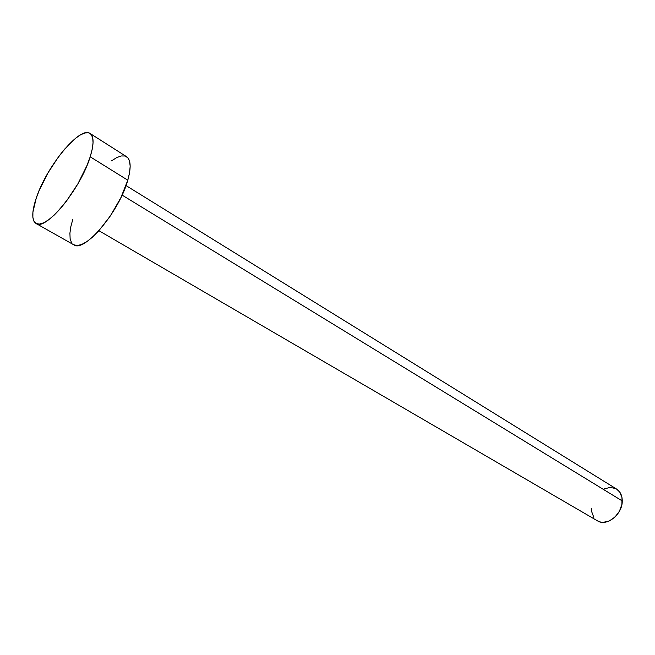 <?xml version="1.0" encoding="UTF-8"?>
<svg xmlns="http://www.w3.org/2000/svg" width="655" height="655" viewBox="0 0 655 655"><rect width="100%" height="100%" fill="white"/><g stroke="black" fill="none" stroke-linecap="round" stroke-linejoin="round"><path stroke-width="0.98" d="M98.93 230.716L597.466 520.84C606.628 526.972 622.577 514.331 622.25 500.928L122.1 195.1L622.25 500.928C622.201 495.475 620.301 491.512 616.551 489.039L126.022 185.57M90.202 156.799C80.761 188.673 45.424 231.493 36.009 223.47C31.62 220.293 31.702 211.843 36.246 198.129C46.317 166.828 79.975 125.662 90.038 133.448C94.017 136.314 94.074 144.1 90.202 156.799L127.791 180.199L90.202 156.799L87.058 165.363L77.912 183.785L66.302 201.347L60.186 208.855L54.201 215.094L48.601 219.81L43.607 222.839L39.406 224.092L36.156 223.552L33.962 221.284L32.873 217.411L32.914 212.105L36.246 198.129L39.39 189.975L48.036 172.805L58.778 156.439L64.493 149.266L75.595 138.238L80.598 134.791L84.97 132.957L88.548 132.826L91.16 134.439L92.691 137.771L93.059 142.733L92.232 149.16L90.202 156.799M111.579 160.835L116.696 157.601L121.216 155.964L124.974 155.996L127.799 157.74L129.559 161.171L130.173 166.182L129.584 172.609L127.791 180.199L120.897 197.638L110.564 215.642L98.528 231.158L92.511 237.151L86.82 241.646L81.695 244.471L77.323 245.543L73.688 244.765C84.02 253.231 119.276 211.802 127.791 180.199C131.295 167.606 130.885 159.771 126.571 156.692L90.103 133.489M71.444 242.489L70.118 238.551L69.913 233.221L70.822 226.728L72.795 219.31M604.123 488.949L610.067 487.41L615.561 488.499M616.494 489.007L619.761 492.085L621.996 497.653L621.898 504.366L619.458 511.17L615.045 516.992L609.379 520.913L603.337 522.33L600.479 522.027L597.425 520.823M593.798 517.344L591.719 511.76L591.522 508.526M36.017 223.478L73.704 244.773"/></g></svg>
